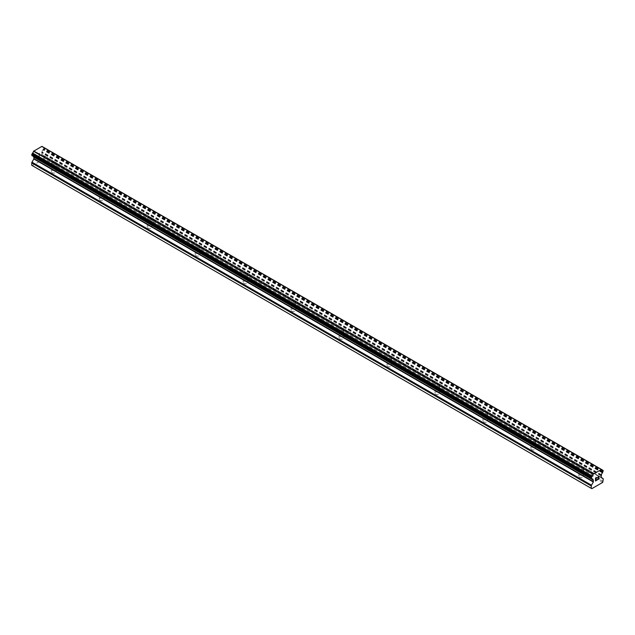 <?xml version="1.0" encoding="UTF-8"?>
<svg xmlns="http://www.w3.org/2000/svg" width="635" height="635" viewBox="0 0 635 635"><rect width="100%" height="100%" fill="white"/><g stroke="black" fill="none" stroke-linecap="round" stroke-linejoin="round"><path stroke-width="0.48" stroke-dasharray="3.17 2.38" d="M579.588 469.154A2.373 1.373 180 0 1 578.898 468.185A2.373 1.373 180 0 1 580.358 466.916A2.373 1.373 180 0 1 582.946 467.209A2.373 1.373 180 0 1 583.644 468.185A2.373 1.373 180 0 1 582.176 469.448A2.373 1.373 180 0 1 579.588 469.154M582.946 475.337A2.373 1.373 0 0 0 580.358 475.036A2.373 1.373 0 0 0 578.898 476.306A2.373 1.373 0 0 0 579.588 477.274A2.373 1.373 0 0 0 582.176 477.568A2.373 1.373 0 0 0 583.644 476.306A2.373 1.373 0 0 0 582.946 475.337M531.63 441.46A2.373 1.373 180 0 1 530.939 440.492A2.373 1.373 180 0 1 532.4 439.229A2.373 1.373 180 0 1 534.987 439.523A2.373 1.373 180 0 1 535.686 440.492A2.373 1.373 180 0 1 534.218 441.762A2.373 1.373 180 0 1 531.63 441.46M534.987 447.643A2.373 1.373 0 0 0 532.4 447.35A2.373 1.373 0 0 0 530.939 448.62A2.373 1.373 0 0 0 531.63 449.588A2.373 1.373 0 0 0 534.218 449.882A2.373 1.373 0 0 0 535.686 448.62A2.373 1.373 0 0 0 534.987 447.643M483.672 413.774A2.373 1.373 180 0 1 482.981 412.806A2.373 1.373 180 0 1 484.442 411.536A2.373 1.373 180 0 1 487.029 411.837A2.373 1.373 180 0 1 487.728 412.806A2.373 1.373 180 0 1 486.259 414.068A2.373 1.373 180 0 1 483.672 413.774M487.029 419.957A2.373 1.373 0 0 0 484.442 419.664A2.373 1.373 0 0 0 482.981 420.926A2.373 1.373 0 0 0 483.672 421.894A2.373 1.373 0 0 0 486.259 422.196A2.373 1.373 0 0 0 487.728 420.926A2.373 1.373 0 0 0 487.029 419.957M435.713 386.088A2.373 1.373 180 0 1 435.023 385.12A2.373 1.373 180 0 1 436.483 383.85A2.373 1.373 180 0 1 439.071 384.151A2.373 1.373 180 0 1 439.769 385.12A2.373 1.373 180 0 1 438.301 386.382A2.373 1.373 180 0 1 435.713 386.088M439.071 392.271A2.373 1.373 0 0 0 436.483 391.97A2.373 1.373 0 0 0 435.023 393.24A2.373 1.373 0 0 0 435.713 394.208A2.373 1.373 0 0 0 438.301 394.502A2.373 1.373 0 0 0 439.769 393.24A2.373 1.373 0 0 0 439.071 392.271M387.755 358.394A2.373 1.373 180 0 1 387.064 357.426A2.373 1.373 180 0 1 388.525 356.164A2.373 1.373 180 0 1 391.112 356.457A2.373 1.373 180 0 1 391.811 357.426A2.373 1.373 180 0 1 390.342 358.696A2.373 1.373 180 0 1 387.755 358.394M391.112 364.585A2.373 1.373 0 0 0 388.525 364.284A2.373 1.373 0 0 0 387.064 365.554A2.373 1.373 0 0 0 387.755 366.522A2.373 1.373 0 0 0 390.342 366.816A2.373 1.373 0 0 0 391.811 365.554A2.373 1.373 0 0 0 391.112 364.585M339.804 330.708A2.373 1.373 180 0 1 339.106 329.74A2.373 1.373 180 0 1 340.574 328.478A2.373 1.373 180 0 1 343.154 328.771A2.373 1.373 180 0 1 343.852 329.74A2.373 1.373 180 0 1 342.384 331.01A2.373 1.373 180 0 1 339.804 330.708M343.154 336.891A2.373 1.373 0 0 0 340.574 336.598A2.373 1.373 0 0 0 339.106 337.86A2.373 1.373 0 0 0 339.804 338.828A2.373 1.373 0 0 0 342.384 339.13A2.373 1.373 0 0 0 343.852 337.86A2.373 1.373 0 0 0 343.154 336.891M291.846 303.022A2.373 1.373 180 0 1 291.147 302.054A2.373 1.373 180 0 1 292.616 300.784A2.373 1.373 180 0 1 295.196 301.085A2.373 1.373 180 0 1 295.894 302.054A2.373 1.373 180 0 1 294.426 303.316A2.373 1.373 180 0 1 291.846 303.022M295.196 309.205A2.373 1.373 0 0 0 292.616 308.912A2.373 1.373 0 0 0 291.147 310.174A2.373 1.373 0 0 0 291.846 311.142A2.373 1.373 0 0 0 294.426 311.444A2.373 1.373 0 0 0 295.894 310.174A2.373 1.373 0 0 0 295.196 309.205M243.888 275.336A2.373 1.373 180 0 1 243.189 274.36A2.373 1.373 180 0 1 244.658 273.098A2.373 1.373 180 0 1 247.245 273.391A2.373 1.373 180 0 1 247.936 274.36A2.373 1.373 180 0 1 246.475 275.63A2.373 1.373 180 0 1 243.888 275.336M247.245 281.519A2.373 1.373 0 0 0 244.658 281.218A2.373 1.373 0 0 0 243.189 282.488A2.373 1.373 0 0 0 243.888 283.456A2.373 1.373 0 0 0 246.475 283.75A2.373 1.373 0 0 0 247.936 282.488A2.373 1.373 0 0 0 247.245 281.519M195.929 247.642A2.373 1.373 180 0 1 195.231 246.674A2.373 1.373 180 0 1 196.699 245.412A2.373 1.373 180 0 1 199.287 245.705A2.373 1.373 180 0 1 199.977 246.674A2.373 1.373 180 0 1 198.517 247.944A2.373 1.373 180 0 1 195.929 247.642M199.287 253.825A2.373 1.373 0 0 0 196.699 253.532A2.373 1.373 0 0 0 195.231 254.794A2.373 1.373 0 0 0 195.929 255.77A2.373 1.373 0 0 0 198.517 256.064A2.373 1.373 0 0 0 199.977 254.794A2.373 1.373 0 0 0 199.287 253.825M147.971 219.956A2.373 1.373 180 0 1 147.272 218.988A2.373 1.373 180 0 1 148.741 217.718A2.373 1.373 180 0 1 151.328 218.019A2.373 1.373 180 0 1 152.019 218.988A2.373 1.373 180 0 1 150.559 220.25A2.373 1.373 180 0 1 147.971 219.956M151.328 226.139A2.373 1.373 0 0 0 148.741 225.846A2.373 1.373 0 0 0 147.272 227.108A2.373 1.373 0 0 0 147.971 228.076A2.373 1.373 0 0 0 150.559 228.378A2.373 1.373 0 0 0 152.019 227.108A2.373 1.373 0 0 0 151.328 226.139M100.012 192.27A2.373 1.373 180 0 1 99.314 191.302A2.373 1.373 180 0 1 100.782 190.032A2.373 1.373 180 0 1 103.37 190.333A2.373 1.373 180 0 1 104.061 191.302A2.373 1.373 180 0 1 102.6 192.564A2.373 1.373 180 0 1 100.012 192.27M103.37 198.453A2.373 1.373 0 0 0 100.782 198.152A2.373 1.373 0 0 0 99.314 199.422A2.373 1.373 0 0 0 100.012 200.39A2.373 1.373 0 0 0 102.6 200.684A2.373 1.373 0 0 0 104.061 199.422A2.373 1.373 0 0 0 103.37 198.453M52.054 164.576A2.373 1.373 180 0 1 51.356 163.608A2.373 1.373 180 0 1 52.824 162.346A2.373 1.373 180 0 1 55.412 162.639A2.373 1.373 180 0 1 56.102 163.608A2.373 1.373 180 0 1 54.642 164.878A2.373 1.373 180 0 1 52.054 164.576M55.412 170.759A2.373 1.373 0 0 0 52.824 170.466A2.373 1.373 0 0 0 51.356 171.736A2.373 1.373 0 0 0 52.054 172.704A2.373 1.373 0 0 0 54.642 172.998A2.373 1.373 0 0 0 56.102 171.736A2.373 1.373 0 0 0 55.412 170.759M596.305 479.076L595.646 479.449M596.852 480.02L595.646 480.711M596.86 477.488L595.495 478.274L595.495 480.981M597.797 477.631L598.71 476.417M599.273 478.631L597.987 479.361M599.003 476.79L597.662 479.735M39.346 153.487L39.354 154.575L39.354 153.487L38.148 154.186L39.354 153.487M39.346 154.567L38.687 154.948L39.354 154.575M39.346 154.75L39.346 155.837L39.354 154.75M39.346 155.837L38.14 156.535L39.354 155.837M38.14 156.71L39.505 155.924L39.505 153.21L38.14 154.003L39.505 153.218L39.505 155.924L38.148 156.718M36.465 154.972L36.465 157.678L36.473 154.972M36.465 157.678L36.806 155.337L36.473 157.686M31.75 165.314L32.306 165.64L43.18 159.361L43.736 156.051A1.127 0.651 120 0 0 43.505 155.527L41.561 154.249L41.958 151.701A1.81 1.048 -60 0 1 42.926 149.9L43.736 148.352L43.648 147.447L42.926 147.05A1.81 1.048 -60 0 1 42.323 147.002A1.81 1.048 -60 0 1 41.958 146.391M32.544 155.885L32.568 155.885A1.81 1.048 -60 0 1 33.171 155.924A1.81 1.048 -60 0 1 33.528 156.512M41.807 146.344L601.321 469.376M603.25 481.425L43.736 158.393M602.694 482.394L43.18 159.361M603.02 478.56L43.505 155.527M601.162 477.488L41.648 154.464L601.162 477.488M601.313 475.258L41.807 152.225M601.472 474.726L41.958 151.701M593.193 479.949L33.838 157.004L593.066 479.869M591.82 488.672L32.306 165.64M603.25 479.076L43.736 156.051M601.067 477.282L41.561 154.249M601.067 475.845L41.561 152.813M601.162 475.528L41.648 152.495M602.432 472.932L42.926 149.9M602.671 472.519L43.156 149.487M602.694 472.376L43.188 149.344M602.901 471.988L43.386 148.963M603.036 471.853L43.529 148.82M603.25 471.384L43.736 148.352M603.25 470.686L43.736 147.653M602.678 470.265L43.513 147.431M602.702 470.368L43.402 147.455M602.694 470.337L43.188 147.304M602.671 470.225L43.156 147.193M601.496 469.535L42.926 147.05M591.614 478.504L32.099 155.48M591.566 478.512L32.306 155.623M32.568 155.885L591.415 478.536L32.329 155.742M578.898 468.185L578.898 476.306M530.939 440.492L530.939 448.62M482.981 412.806L482.981 420.926M435.023 385.12L435.023 393.24M387.064 357.426L387.064 365.554M339.106 329.74L339.106 337.86M291.147 302.054L291.147 310.174M243.189 274.36L243.189 282.488M195.231 246.674L195.231 254.794M147.272 218.988L147.272 227.108M99.314 191.302L99.314 199.422M51.356 163.608L51.356 171.736M56.102 163.608L56.102 171.736M104.061 191.302L104.061 199.422M152.019 218.988L152.019 227.108M199.977 246.674L199.977 254.794M247.936 274.36L247.936 282.488M295.894 302.054L295.894 310.174M343.852 329.74L343.852 337.86M391.811 357.426L391.811 365.554M439.769 385.12L439.769 393.24M487.728 412.806L487.728 420.926M535.686 440.492L535.686 448.62M583.644 468.185L583.644 476.306M602.663 470.194L43.648 147.447M602.782 470.471L43.267 147.439M601.472 469.448L43.077 147.058M601.829 470.035L42.323 147.002M591.733 478.528L32.218 155.496M592.677 478.957L33.171 155.924"/><path stroke-width="0.95" d="M595.654 478.361L595.654 479.449L595.646 478.361L596.852 477.663L595.646 478.361M595.654 479.449L596.305 479.076M595.654 479.631L595.654 480.719L595.646 479.631M595.654 480.719L596.852 480.02M596.86 480.203L595.495 480.989L595.495 478.274L596.86 477.488M595.495 480.981L596.852 480.195M597.956 477.544L598.257 476.679L599.051 476.48M599.051 477.274L598.718 477.98L599.051 477.274M598.718 477.98L597.987 479.369L598.718 477.98M597.987 479.369L599.273 478.631M597.662 479.735L599.273 478.806L597.662 479.742L599.003 477.028L598.694 476.607L598.059 477.091L598.9 476.607M593.352 482.005L593.042 479.592A1.81 1.048 -60 0 0 592.677 478.957A1.81 1.048 -60 0 0 592.074 478.909L591.264 478.306L592.074 476.059A1.81 1.048 -60 0 0 593.042 474.289L601.472 469.416A1.81 1.048 -60 0 0 601.829 470.035A1.81 1.048 -60 0 0 602.432 470.075L603.25 470.686L602.432 472.932A1.81 1.048 -60 0 0 601.472 474.726L601.067 477.282L603.02 478.56A1.127 0.651 -60 0 1 603.25 479.076L602.694 482.394L591.82 488.672L591.264 488.347L591.264 485.997A1.127 0.651 -60 0 1 591.495 485.211L593.352 482.005L33.838 158.972L31.98 162.179A1.127 0.651 120 0 0 31.75 162.973L31.75 165.314L591.264 488.347M33.893 157.059L33.838 158.972M33.528 156.512A1.81 1.048 -60 0 1 33.528 156.559L593.066 479.869M601.401 469.376L41.926 146.368L33.528 151.257A1.81 1.048 -60 0 1 32.568 153.027L31.845 155.48L591.28 478.417M601.289 469.36L41.783 146.328M593.217 474.02L33.711 150.987M593.193 474.067L33.679 151.043M593.042 474.289L33.528 151.257M593.042 479.592L33.528 156.559M602.432 470.075L601.496 469.535M592.074 476.059L32.568 153.027M591.844 476.472L32.329 153.448M591.812 476.615L32.306 153.591M591.598 477.02L32.091 153.987M591.487 477.123L31.972 154.091M591.264 477.607L31.75 154.575M591.264 478.306L31.75 155.273M591.844 478.774L591.423 478.536L591.844 478.774M593.439 480.243L33.933 157.21M593.439 481.687L33.933 158.655M591.495 485.211L31.98 162.179M591.264 485.997L31.75 162.973M603.155 470.479L602.663 470.194M602.583 470.09L601.472 469.448M601.44 469.392L41.926 146.368M591.352 478.512L31.845 155.48M591.923 478.901L32.417 155.869M593.122 479.925L33.607 156.893"/></g></svg>
